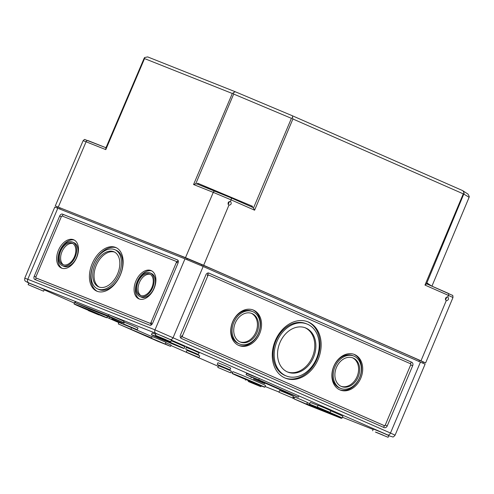 <?xml version="1.0" encoding="UTF-8"?>
<svg xmlns="http://www.w3.org/2000/svg" width="494" height="494" viewBox="0 0 494 494"><rect width="100%" height="100%" fill="white"/><g stroke="black" fill="none" stroke-linecap="round" stroke-linejoin="round"><path stroke-width="0.74" d="M62.361 216.1L63.078 214.402L62.423 214.112A2.803 1.785 -66.3 0 0 59.669 216.032L34.247 276.22A2.803 1.785 -66.3 0 0 34.778 279.443A2.803 1.785 -66.3 0 0 34.815 279.462L149.849 325.213A2.803 1.785 -66.3 0 0 152.597 323.298L178.019 263.111A2.803 1.785 -66.3 0 0 177.488 259.887A2.803 1.785 -66.3 0 0 177.451 259.869L62.423 214.112M178.025 260.357L177.019 262.74A0.932 0.593 -66.3 0 0 176.84 261.666A0.932 0.593 -66.3 0 0 176.827 261.659L176.197 261.382M177.667 259.98L63.078 214.402M176.364 262.45A0.932 0.593 -66.3 0 0 176.185 261.375A0.932 0.593 -66.3 0 0 176.173 261.369L62.244 216.051A0.932 0.593 -66.3 0 0 61.33 216.693L35.908 276.881A0.932 0.593 -66.3 0 0 36.087 277.955L150.022 323.274A0.932 0.593 -66.3 0 0 150.936 322.638L176.364 262.45L177.019 262.74M36.754 278.252L36.099 277.961A0.932 0.593 -66.3 0 0 36.099 277.961L36.741 278.246A0.932 0.593 -66.3 0 0 36.754 278.252A0.932 0.593 -66.3 0 0 36.741 278.246L150.682 323.564A0.932 0.593 -66.3 0 0 151.596 322.928L150.608 325.262M35.488 279.728L36.21 278.011M384.727 425.606A2.803 2.155 -68.3 0 1 384.085 426.322M410.73 363.238A2.803 2.155 -68.3 0 1 410.699 363.992M384.369 425.643L383.64 427.372M383.733 425.402A0.932 0.716 -68.3 0 1 383.696 425.383L182.181 336.809A0.932 0.716 -68.3 0 1 181.885 335.661L182.44 335.883L207.863 275.695A0.932 0.716 -68.3 0 1 208.882 275.127L410.403 363.701A0.932 0.716 -68.3 0 1 410.699 364.85L385.277 425.038A0.932 0.716 -68.3 0 1 384.252 425.606L182.737 337.031A0.932 0.716 -68.3 0 1 182.44 335.883M180.847 338.124L181.885 335.661M208.363 272.978L207.307 275.473A0.932 0.716 -68.3 0 1 208.332 274.905L208.851 275.109M208.703 273.028L411.236 362.046L410.508 363.763M180.464 335.012L205.887 274.825A2.803 2.155 -68.3 0 1 208.9 273.096A2.803 2.155 -68.3 0 1 208.95 273.114L411.786 362.269A2.803 2.155 -68.3 0 1 412.675 365.714L387.247 425.902A2.803 2.155 -68.3 0 1 384.239 427.637A2.803 2.155 -68.3 0 1 384.184 427.613L181.347 338.458A2.803 2.155 -68.3 0 1 180.464 335.012M375.397 432.052L388.111 437.301L375.397 432.052M383.14 435.134L376.07 432.219L383.14 435.134M184.984 258.85L57.792 208.252L27.788 279.277L154.986 329.869L184.984 258.85L203.164 266.494L425.087 364.164L395.089 435.183L390.482 433.034L420.487 362.016M62.386 265.704L63.701 266.285A12.875 8.207 -66.3 0 0 76.397 257.8A12.875 8.207 -66.3 0 0 74.063 242.715L72.748 242.134A12.875 8.207 -66.3 0 0 59.941 250.89A12.875 8.207 -66.3 0 0 62.386 265.704A12.875 8.207 -66.3 0 0 75.076 257.226A12.875 8.207 -66.3 0 0 72.748 242.134M74.409 240.146A15.4 9.818 -66.3 0 0 59.762 250.872A15.4 9.818 -66.3 0 0 62.046 268.273M58.44 250.291A15.4 9.818 -66.3 0 0 61.367 268.026A15.4 9.818 -66.3 0 0 76.551 257.874A15.4 9.818 -66.3 0 0 73.767 239.818A15.4 9.818 -66.3 0 0 58.44 250.291M139.814 296.505L141.13 297.085A12.875 8.207 -66.3 0 0 153.819 288.601A12.875 8.207 -66.3 0 0 151.491 273.515L150.17 272.935A12.875 8.207 -66.3 0 0 137.363 281.685A12.875 8.207 -66.3 0 0 139.814 296.505A12.875 8.207 -66.3 0 0 152.504 288.021A12.875 8.207 -66.3 0 0 150.17 272.935M151.831 270.947A15.4 9.818 -66.3 0 0 137.184 281.666A15.4 9.818 -66.3 0 0 139.469 299.074M135.869 281.092A15.4 9.818 -66.3 0 0 138.795 298.821A15.4 9.818 -66.3 0 0 153.98 288.669A15.4 9.818 -66.3 0 0 151.189 270.619A15.4 9.818 -66.3 0 0 135.869 281.092M114.627 252.119A19.136 12.196 -66.3 0 0 96.262 265.389A19.136 12.196 -66.3 0 0 99.251 287.1M94.941 264.809A19.136 12.196 -66.3 0 0 98.578 286.841A19.136 12.196 -66.3 0 0 117.442 274.226A19.136 12.196 -66.3 0 0 113.978 251.804A19.136 12.196 -66.3 0 0 94.941 264.809M97.658 288.941L98.973 289.521A21.433 13.659 -66.3 0 0 120.104 275.399A21.433 13.659 -66.3 0 0 116.22 250.279L114.904 249.698A21.433 13.659 -66.3 0 0 93.582 264.271A21.433 13.659 -66.3 0 0 97.658 288.941A21.433 13.659 -66.3 0 0 118.782 274.818A21.433 13.659 -66.3 0 0 114.904 249.698M116.504 247.84A23.805 15.172 -66.3 0 0 93.496 264.29A23.805 15.172 -66.3 0 0 97.367 291.38M92.174 263.71A23.805 15.172 -66.3 0 0 96.701 291.114A23.805 15.172 -66.3 0 0 120.166 275.424A23.805 15.172 -66.3 0 0 115.855 247.531A23.805 15.172 -66.3 0 0 92.174 263.71M72.902 243.579A11.671 7.435 -66.3 0 0 61.972 251.749A11.671 7.435 -66.3 0 0 63.553 264.846M60.657 251.174A11.671 7.435 -66.3 0 0 62.874 264.605A11.671 7.435 -66.3 0 0 74.378 256.917A11.671 7.435 -66.3 0 0 72.26 243.239A11.671 7.435 -66.3 0 0 60.657 251.174M150.324 274.374A11.671 7.435 -66.3 0 0 139.394 282.549A11.671 7.435 -66.3 0 0 140.975 295.64M138.079 281.969A11.671 7.435 -66.3 0 0 140.296 295.4A11.671 7.435 -66.3 0 0 151.8 287.712A11.671 7.435 -66.3 0 0 149.688 274.034A11.671 7.435 -66.3 0 0 138.079 281.969M165.243 344.022L170.535 346.35L157.814 341.292L118.301 323.922L151.565 338.013M118.301 323.922L118.844 322.631L106.871 317.37L131.565 327.695L131.021 328.985M165.786 342.737L171.078 345.059L170.535 346.35M131.565 327.695L152.115 336.723M258.77 379.8L298.283 397.164L285.563 392.106L246.055 374.736L258.77 379.8L259.319 378.509L298.833 395.879L298.283 397.164M246.055 374.736L246.599 373.452L259.319 378.509L155.876 333.32A2.803 2.155 -68.3 0 1 154.986 329.869L390.482 433.034A2.803 1.785 -66.3 0 1 387.734 434.955L389.056 435.807A2.803 2.155 -68.3 0 1 389 435.788M306.793 403.956L326.299 411.718L341.447 418.381L308.268 405.179L294.146 398.93M293.121 398.522L293.664 397.232L294.461 397.546M307.336 402.672L309.757 403.629M341.663 417.868L341.447 418.381M108.322 315.907L123.469 322.57L90.285 309.368L75.137 302.711L108.322 315.907L108.865 314.622L124.013 321.279L123.469 322.57M28.788 283.043L155.876 333.32M75.681 301.42L75.137 302.711M372.63 430.762L373.359 429.045L381.158 432.176L388.84 435.585L388.111 437.301M155.307 335.241L156.036 333.524L163.835 336.655L171.517 340.063L170.788 341.78L155.307 335.241L170.788 341.78M317.358 407.025L318.087 405.302L324.515 407.89L330.85 410.693L330.122 412.416L317.358 407.025L330.122 412.416M185.651 349.135L186.374 347.412L192.802 349.999L199.138 352.802L198.409 354.525L185.651 349.135L198.409 354.525M309.51 404.209A17.735 0.309 22.9 0 1 325.972 410.823A17.735 0.309 22.9 0 1 342.188 418.01A17.735 0.309 22.9 0 1 332.697 414.305A17.735 0.309 22.9 0 1 315.345 406.926A17.735 0.309 22.9 0 1 309.51 404.209L310.238 402.486A17.735 0.309 22.9 0 1 318.013 405.488M330.789 410.841A17.735 0.309 22.9 0 1 342.916 416.288L342.188 418.01M151.46 334.734A17.735 0.309 22.9 0 1 167.917 341.354A17.735 0.309 22.9 0 1 184.138 348.542A17.735 0.309 22.9 0 1 174.648 344.837A17.735 0.309 22.9 0 1 157.29 337.458A17.735 0.309 22.9 0 1 151.46 334.734L152.183 333.018A17.735 0.309 22.9 0 1 155.709 334.296M171.233 340.73A17.735 0.309 22.9 0 1 184.861 346.819L184.138 348.542M217.218 364.436L217.94 362.72L224.369 365.301L230.704 368.11L229.976 369.827L217.218 364.436L229.976 369.827M278.943 392.224L279.666 390.507L286.6 393.292L293.43 396.318L292.701 398.034L278.943 392.224L292.701 398.034M123.525 323.91L124.247 322.193L131.182 324.978L138.011 328.004L137.283 329.726L123.525 323.91L137.283 329.726M293.93 398.8L294.659 397.083L301.081 399.665L307.416 402.474L306.694 404.191L293.93 398.8L306.694 404.191M186.244 352.117L186.973 350.4L193.401 352.982L199.737 355.791L199.008 357.508L186.244 352.117L199.008 357.508M232.087 373.408L232.816 371.692A17.735 0.309 22.9 0 1 249.272 378.305A17.735 0.309 22.9 0 1 265.494 385.493L264.765 387.21A17.735 0.309 22.9 0 1 255.275 383.505A17.735 0.309 22.9 0 1 237.917 376.132A17.735 0.309 22.9 0 1 232.087 373.408A17.735 0.309 22.9 0 1 248.55 380.028A17.735 0.309 22.9 0 1 264.765 387.21M74.032 303.94A17.735 0.309 22.9 0 1 90.495 310.553A17.735 0.309 22.9 0 1 106.71 317.741A17.735 0.309 22.9 0 1 97.219 314.036A17.735 0.309 22.9 0 1 79.867 306.663A17.735 0.309 22.9 0 1 74.032 303.94L74.761 302.217A17.735 0.309 22.9 0 1 75.286 302.359M151.46 338.273L152.189 336.55L159.117 339.335L165.947 342.361L165.218 344.083L151.46 338.273L165.218 344.083M217.817 367.425L218.539 365.708L224.968 368.289L231.303 371.099L230.575 372.816L217.817 367.425L230.575 372.816M28.115 284.649L28.837 282.926L36.636 286.063L44.318 289.465L43.589 291.182L28.115 284.649L43.589 291.182M253.459 379.015L264.765 383.677L253.459 379.015M111.811 318.815L122.296 323.144L111.811 318.815M88.383 310.596L98.862 314.925L88.383 310.596M248.198 381.454L260.912 386.703L248.198 381.454M255.941 384.536L248.877 381.621L255.941 384.536M38.618 289.015L31.554 286.1L38.618 289.015M165.817 339.613L158.747 336.698L165.817 339.613M28.677 282.722A2.803 2.155 -68.3 0 1 27.788 279.277L24.768 278.165L54.766 207.147L57.792 208.252M177.618 254.564L213.717 269.749M57.23 208.036L57.687 206.961L69.882 211.71M407.853 355.1L423.191 361.941L422.734 363.016M242.869 377.947L255.089 383.078L242.869 377.947M84.814 308.478L97.04 313.61L84.814 308.478M320.507 408.884L332.888 414.12L320.557 408.76M162.452 339.415L174.833 344.651L162.507 339.285M340.841 388.469L339.73 388.031A17.457 13.449 -68.3 0 1 339.39 387.889A17.457 13.449 -68.3 0 1 333.777 366.616A17.457 13.449 -68.3 0 1 352.636 355.594L353.741 356.032A17.457 13.449 -68.3 0 1 359.786 377.225A17.457 13.449 -68.3 0 1 340.841 388.469A17.457 13.449 -68.3 0 1 340.496 388.327A17.457 13.449 -68.3 0 1 334.883 367.061A17.457 13.449 -68.3 0 1 353.741 356.032M353.803 354.266A19.136 14.746 -68.3 0 1 359.885 377.262A19.136 14.746 -68.3 0 1 339.668 389.797M339.847 389.877A19.136 14.746 -68.3 0 1 333.691 366.56A19.136 14.746 -68.3 0 1 354.365 354.47A19.136 14.746 -68.3 0 1 360.991 377.7A19.136 14.746 -68.3 0 1 340.218 390.032A19.136 14.746 -68.3 0 1 339.847 389.877M239.683 344.009L238.577 343.571A17.457 13.449 -68.3 0 1 238.238 343.429A17.457 13.449 -68.3 0 1 232.625 322.156A17.457 13.449 -68.3 0 1 251.483 311.127L252.588 311.572A17.457 13.449 -68.3 0 1 258.634 332.758A17.457 13.449 -68.3 0 1 239.683 344.009A17.457 13.449 -68.3 0 1 239.343 343.867A17.457 13.449 -68.3 0 1 233.73 322.601A17.457 13.449 -68.3 0 1 252.588 311.572M252.65 309.806A19.136 14.746 -68.3 0 1 258.733 332.802A19.136 14.746 -68.3 0 1 238.516 345.337M238.688 345.417A19.136 14.746 -68.3 0 1 232.538 322.1A19.136 14.746 -68.3 0 1 253.212 310.01A19.136 14.746 -68.3 0 1 259.838 333.24A19.136 14.746 -68.3 0 1 239.065 345.572A19.136 14.746 -68.3 0 1 238.688 345.417M352.426 357.736A15.4 11.868 -68.3 0 1 357.211 376.2A15.4 11.868 -68.3 0 1 341.051 386.327M341.298 386.438A15.4 11.868 -68.3 0 1 336.346 367.672A15.4 11.868 -68.3 0 1 352.982 357.94A15.4 11.868 -68.3 0 1 358.317 376.638A15.4 11.868 -68.3 0 1 341.595 386.561A15.4 11.868 -68.3 0 1 341.298 386.438M251.267 313.276A15.4 11.868 -68.3 0 1 256.059 331.733A15.4 11.868 -68.3 0 1 239.899 341.867M240.146 341.978A15.4 11.868 -68.3 0 1 235.187 323.212A15.4 11.868 -68.3 0 1 251.829 313.48A15.4 11.868 -68.3 0 1 257.164 332.178A15.4 11.868 -68.3 0 1 240.442 342.101A15.4 11.868 -68.3 0 1 240.146 341.978M304.952 327.695A23.805 18.34 -68.3 0 1 312.646 356.359A23.805 18.34 -68.3 0 1 287.366 371.908M287.452 371.945A23.805 18.34 -68.3 0 1 279.795 342.941A23.805 18.34 -68.3 0 1 305.514 327.899A23.805 18.34 -68.3 0 1 313.752 356.798A23.805 18.34 -68.3 0 1 287.916 372.143A23.805 18.34 -68.3 0 1 287.452 371.945M286.378 376.008L285.273 375.57A27.967 21.545 -68.3 0 1 284.723 375.341A27.967 21.545 -68.3 0 1 275.732 341.261A27.967 21.545 -68.3 0 1 305.947 323.595L307.052 324.033A27.967 21.545 -68.3 0 1 316.734 357.983A27.967 21.545 -68.3 0 1 286.378 376.008A27.967 21.545 -68.3 0 1 285.835 375.78A27.967 21.545 -68.3 0 1 276.838 341.7A27.967 21.545 -68.3 0 1 307.052 324.033M307.373 321.619A30.338 23.372 -68.3 0 1 317.327 358.218A30.338 23.372 -68.3 0 1 284.952 377.984M284.908 377.966A30.338 23.372 -68.3 0 1 275.152 340.996A30.338 23.372 -68.3 0 1 307.929 321.829A30.338 23.372 -68.3 0 1 318.432 358.663A30.338 23.372 -68.3 0 1 285.501 378.213A30.338 23.372 -68.3 0 1 284.908 377.966M105.79 149.62L144.538 58.582L144.526 57.557L105.833 148.052L105.79 149.62L86.08 141.778A1.865 1.439 -68.3 0 1 88.08 140.623A1.865 1.439 -68.3 0 1 88.117 140.642L105.957 147.737L84.869 139.549C84.826 139.191 84.239 139.567 83.109 140.691L55.279 205.942L57.631 207.091M105.833 148.052L144.069 58.416M235.15 91.705L147.669 56.909L144.526 57.557M445.409 299.704L446.446 297.116M55.279 205.942L185.497 257.646L203.67 265.29L420.993 360.811L446.212 300.741C448.509 300.266 449.04 299 447.799 296.956L447.762 296.937C445.39 297.431 444.878 298.697 446.212 300.741L446.249 300.76M228.049 204.207L229.111 201.552M426.384 284.093L464.138 193.197L463.273 193.858L424.976 285.081L426.649 283.828L427.007 282.976L427.551 284.229M292.534 115.837L462.582 190.573L292.516 115.824L235.187 91.717L232.31 93.496L193.562 184.528L195.741 183.817L197.328 184.083L197.693 183.225L198.082 184.379M235.2 91.723L292.516 115.824L292.572 117.794L291.417 118.338L233.687 94.064L233.298 92.866M291.417 118.338L253.465 208.085L254.601 210.197L292.899 118.974L292.572 117.794M254.601 210.197L231.13 199.879L230.476 201.435C227.975 201.836 227.45 203.096 228.889 205.22L228.926 205.238C231.291 204.744 231.81 203.479 230.476 201.435L230.432 201.416M106.105 147.385L105.358 147.496M462.582 190.573L467.985 194.086L469.3 196.6L469.016 197.501L431.935 286.156L469.115 197.291L463.99 194.191M452.973 297.512C452.912 295.758 452.726 295.029 452.43 295.338L426.649 283.828L448.07 293.245A1.865 1.192 113.7 0 1 448.095 293.257A1.865 1.192 113.7 0 1 448.453 295.4L452.973 297.512L425.593 362.96L423.136 362.071M253.465 208.085L252.162 207.14L252.527 206.282L251.267 206.745M197.328 184.083L215.242 191.209M252.162 207.14L230.797 197.748M420.993 360.811L425.593 362.96M211.228 268.674L410.335 356.193M67.789 210.901L179.693 255.417M462.958 190.783L464.138 193.197M446.459 297.802L445.829 299.296M229.136 202.281L228.506 203.775M151.596 322.928L150.936 322.638M150.682 323.564L150.022 323.274M35.883 276.936L34.247 276.22M61.305 216.749L59.669 216.032M207.307 275.473L207.863 275.695M182.181 336.809L182.737 337.031M383.696 425.383L384.252 425.606M385.24 425.106L387.247 425.902M410.668 364.918L412.675 365.714M411.236 362.046L411.786 362.269M265.068 386.487L279.024 392.038L265.068 386.493M342.496 417.288L373.174 429.49L342.496 417.288M298.833 395.879L387.734 434.955M44.17 289.811L74.39 303.094L44.17 289.811M170.893 345.51L218.274 366.338L170.893 345.51M230.957 371.908L232.446 372.562L230.957 371.908M186.856 259.603L187.337 258.455M201.632 265.828L202.12 264.673M59.663 208.999L60.145 207.863M418.961 361.342L419.443 360.194M170.411 339.434A2.803 1.785 -66.3 0 0 173.159 337.513L203.164 266.494M144.538 58.582L232.31 93.496M252.218 207.165L230.772 197.736A1.865 1.192 -66.3 0 1 231.13 199.879L213.278 192.37A1.865 1.439 -68.3 0 1 215.279 191.221A1.865 1.439 -68.3 0 1 215.316 191.24L230.747 197.724A1.865 1.192 -66.3 0 0 230.747 197.724L197.267 184.058M185.497 257.646L213.278 192.37L193.562 184.528M203.67 265.29L228.889 205.22M424.976 285.081L448.453 295.4L447.799 296.956M427.007 282.976L431.651 286.026M233.687 94.064L195.741 183.817M197.693 183.225L252.527 206.282M58.298 207.048L86.08 141.778L83.109 140.691M292.899 118.974L463.273 193.858M176.185 261.375L176.84 261.666M208.863 275.115L208.314 274.899M384.27 425.612L383.715 425.39M264.765 383.677L265.019 383.078M251.008 377.867L251.347 377.064M122.296 323.144L122.673 322.249M109.532 317.753L109.798 317.129M106.71 317.741L107.377 316.166M260.912 386.703L261.24 385.931M245.438 380.17L245.716 379.497M24.768 278.165L24.7 280.172L25.225 281.086L28.788 283.05M395.089 435.183C393.798 436.708 392.996 437.276 392.674 436.894L389.056 435.807M235.187 91.717L147.669 56.909"/></g></svg>
